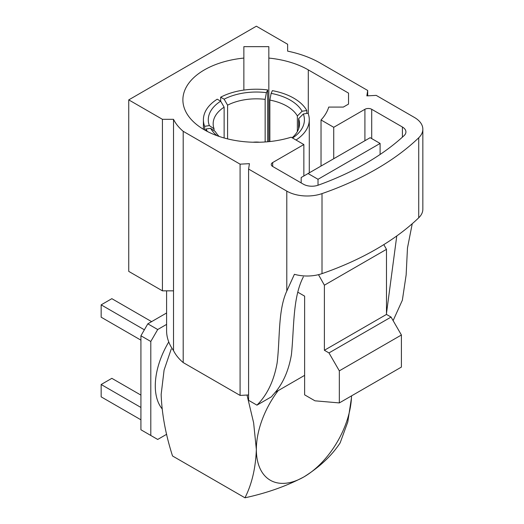 <?xml version="1.0" encoding="UTF-8"?>
<svg xmlns="http://www.w3.org/2000/svg" width="524" height="524" viewBox="0 0 524 524"><rect width="100%" height="100%" fill="white"/><g stroke="black" fill="none" stroke-linecap="round" stroke-linejoin="round"><path stroke-width="0.79" d="M207.471 131.524A52.944 30.562 180 0 1 205.893 129.042L210.615 128.315L215.331 131.57A43.184 24.936 0 0 0 219.163 136.443M214.067 130.699L214.067 128.845L209.351 125.596L204.635 126.323A52.944 30.562 180 0 1 203.404 119.78A52.944 30.562 180 0 1 217.224 99.187L220.683 101.178L224.134 107.158A43.184 24.936 0 0 0 213.163 123.762A43.184 24.936 0 0 0 214.067 128.845M224.134 137.982L224.134 107.158M227.586 138.893L227.586 105.167L224.128 99.187L220.676 97.195A52.944 30.562 180 0 1 267.679 89.925L267.679 141.768M265.151 141.971L265.151 99.357A43.184 24.936 0 0 0 227.586 105.167M269.86 141.552L269.86 100.084L271.124 93.377L272.388 90.652A52.944 30.562 180 0 1 293.781 98.171A52.944 30.562 180 0 1 306.795 110.518L306.795 113.433M306.795 110.518L302.079 111.252L297.363 115.961A43.184 24.936 0 0 0 286.883 106.136A43.184 24.936 0 0 0 269.86 100.084M364.914 140.72L364.914 109.293L333.729 127.299L321.029 119.963A73.458 42.411 0 0 0 328.731 107.073L343.358 107.073L348.526 104.093L348.526 93.108L308.289 69.882A73.458 42.411 0 0 0 268.832 58.072L268.832 46.649L243.863 46.649L243.863 58.072A73.458 42.411 0 0 0 182.889 99.868A73.458 42.411 0 0 0 204.406 129.854A73.458 42.411 0 0 0 291.154 137.209L303.854 144.545L272.677 162.551L272.677 166.468L303.363 184.186A12.032 6.95 180 0 0 318.238 185.168A268.969 155.287 0 0 0 404.096 135.605A12.032 6.95 180 0 0 405.923 131.924A12.032 6.95 180 0 0 402.399 127.011L371.706 109.293L371.706 138.591M168.761 341.956A60.974 35.2 120 0 0 162.001 408.694M298.628 128.845L298.628 118.679L303.344 113.97L308.06 113.236A52.944 30.562 180 0 1 309.284 119.78A52.944 30.562 180 0 1 296.021 140.019M348.526 93.108L348.526 104.093M140.923 335.773L140.923 429.765L150.801 435.47L150.801 341.478L140.923 335.773L147.82 323.825L157.704 329.531L166.593 324.395M166.593 312.985L147.82 323.825M248.592 169.069L248.592 400.323L256.95 405.15C267.201 394.932 273.921 380.889 277.117 363.021C280.13 338.668 277.858 310.542 286.792 291.069L286.792 191.122L248.592 169.069L249.437 163.665L240.084 164.156L183.197 131.314A70.989 40.983 180 0 1 173.516 119.321L162.42 119.321L128.747 99.881L256.367 26.2L287.63 44.252L287.63 51.136A87.835 50.71 180 0 1 320.157 63.031L367.697 90.475L366.846 95.879L376.206 95.388L414.405 117.442A28.807 16.63 0 0 1 422.842 129.205A28.807 16.63 0 0 1 418.722 137.779A283.405 163.626 180 0 1 322.011 193.611L322.011 273.633A283.405 163.626 0 0 0 418.722 217.801L418.722 137.779M412.25 223.715L407.476 247.963L406.139 274.956L402.353 300.232L393.111 320.629M240.084 164.156L240.084 395.41L248.592 394.965M183.197 131.314L183.197 362.575L240.084 395.41M304.621 375.361L274.976 392.476M333.729 158.726L333.729 127.299M303.854 175.972L303.854 144.545M364.914 109.293A4.801 2.771 180 0 1 371.706 109.293M272.677 166.468A4.801 2.771 180 0 1 271.268 164.51A4.801 2.771 180 0 1 272.677 162.551M286.792 191.122A28.807 16.63 0 0 0 322.011 193.611M268.832 141.657L268.832 58.072M166.593 290.833L166.593 330.664A89.394 51.614 0 0 0 173.516 350.576L173.516 290.833L162.42 290.833L128.747 271.393L128.747 99.881M297.363 131.57L297.363 115.961M205.893 129.042L205.893 130.692M204.635 129.985L204.635 126.323M209.351 125.596A48.064 27.746 0 0 1 220.683 101.178L220.676 97.195M267.679 89.925L266.415 92.65L265.151 99.357M266.415 92.65A48.064 27.746 0 0 0 224.128 99.187M302.079 111.252A48.064 27.746 0 0 0 271.124 93.377M210.615 128.315A48.064 27.746 0 0 0 216.916 135.65M292.562 138.022A48.064 27.746 0 0 0 303.344 113.97M292.091 137.753A43.184 24.936 0 0 0 299.531 123.762A43.184 24.936 0 0 0 298.628 118.679M243.863 58.072L243.863 90.076M396.773 235.951L386.476 313.424M256.95 405.15L271.563 396.72L272.677 395.227C282.207 385.271 288.449 371.785 291.409 354.768C294.233 327.677 292.602 297.501 303.363 276.882M367.697 95.833L367.697 90.475M162.42 290.833L162.42 119.321M173.516 290.833L173.516 119.321M173.516 350.576A70.989 40.983 0 0 0 183.197 362.575M380.103 154.475L380.103 143.438L370.154 137.694L308.066 173.542L318.022 179.287L380.103 143.438M297.973 292.294L304.621 296.132L304.621 394.841L314.97 400.814L339.323 402.923L401.41 367.082L401.41 335L391.061 317.079L386.476 314.433L386.476 249.352L383.817 244.616M386.476 314.433L324.389 350.274L324.389 285.194L318.487 274.674M318.022 185.247L318.022 179.287M308.066 173.542L301.169 177.525L301.169 182.922M401.41 335L339.323 370.848L339.323 402.923M339.323 370.848L328.974 352.921L324.389 350.274M322.011 273.633A28.807 16.63 180 0 1 294.409 274.294L286.792 291.069M422.842 129.205L422.842 209.22A28.807 16.63 180 0 1 418.722 217.801M324.389 285.194L386.476 249.352M391.061 317.079L328.974 352.921M247.02 395.05L253.629 422.816L256.347 449.409A67.314 38.861 -60 0 1 278.133 390.655M351.525 395.882A67.314 38.861 -60 0 1 303.946 476.892A67.314 38.861 -60 0 1 256.347 449.409C255.653 468.063 251.861 484.196 244.963 497.8L172.534 455.985C165.656 434.547 161.864 414.032 161.15 394.448L164.097 370.029L171.256 349.004M244.963 497.8C266.965 493.032 286.628 486.062 303.946 476.892C319.751 466.963 331.823 455.611 340.161 442.839L347.792 421.958L351.493 397.709M157.704 329.531L150.801 341.478M150.801 435.47L157.704 439.453L166.684 434.265M321.029 119.963L321.029 166.056M140.923 340.155L101.158 317.197L101.158 304.85L144.369 329.799M101.158 304.85L111.848 298.673L151.613 321.638M140.923 419.809L101.158 396.851L101.158 384.505L140.923 407.462M101.158 384.505L111.848 378.335L140.923 395.116M253.013 142.233A17.069 9.858 180 0 1 259.675 142.233M308.289 113.872L308.289 69.882M402.399 137.157L402.399 127.011M309.284 119.78L309.284 172.835M203.404 119.78L203.404 129.264"/></g></svg>
